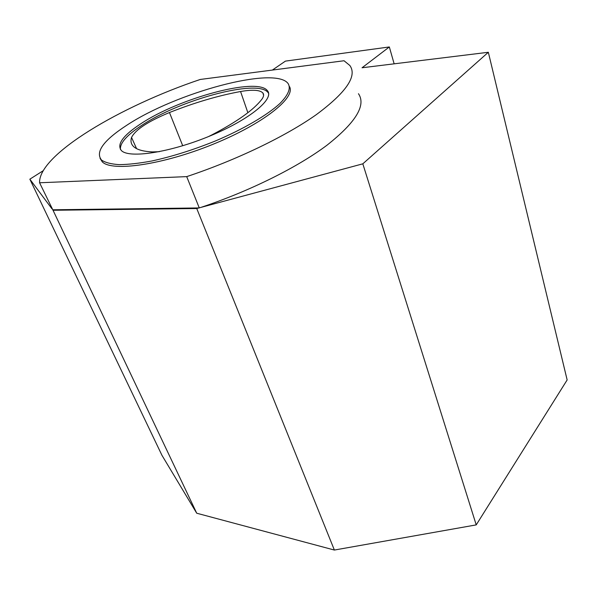 <?xml version="1.0" encoding="UTF-8"?>
<svg xmlns="http://www.w3.org/2000/svg" width="597" height="597" viewBox="0 0 597 597"><rect width="100%" height="100%" fill="white"/><g stroke="black" fill="none" stroke-linecap="round" stroke-linejoin="round"><path stroke-width="0.9" d="M120.46 149.474C119.766 143.183 126.751 135.228 141.414 125.601C179.607 99.908 257.538 78.685 267.986 92.453L268.605 93.333M208.435 136.601L211.816 134.922C236.979 121.743 253.613 109.923 261.71 99.46C263.747 96.729 264.135 94.557 262.867 92.953C259.926 89.923 252.494 89.446 240.569 91.52C218.084 95.662 194.383 102.669 169.466 112.535C148.086 121.385 135.444 129.691 131.541 137.452C130.355 141.19 131.116 144.302 133.81 146.772C137.153 149.757 143.362 151.474 152.436 151.922L159.309 151.69M394.147 63.834L389.334 46.954L362.043 67.767L488.331 52.275L362.819 163.824L196.749 208.525L53.036 210.271L39.581 182.772C38.365 154.638 120.885 106.042 200.286 79.453L344.029 60.745L349.842 65.491C357.446 75.983 346.312 92.341 316.425 114.564C286.157 136.041 236.524 160.078 186.704 176.622L199.279 207.943M51.917 208.763L29.85 179.182L161.944 455.295L196.719 513.219L334.372 550.046L476.227 524.89L567.15 379.946L488.331 52.275M476.227 524.89L362.819 163.824M334.372 550.046L196.749 208.525M196.719 513.219L53.036 210.271M29.85 179.182L43.126 170.764M272.366 70.073L285.426 61.118L389.334 46.954M358.469 93.714C366.304 105.236 355.834 122.378 327.059 145.153C297.888 167.115 249.71 191.197 200.831 207.428M186.704 176.622L39.581 182.772M198.913 207.95L52.678 209.793M289.478 86.565C296.097 97.542 263.24 123.937 212.957 144.31C162.735 164.794 112.191 171.966 102.333 161.914L100.057 158.354M140.691 123.848C178.943 98.206 256.919 76.916 267.337 90.587C274.971 98.483 250.076 119.385 210.241 135.862C170.481 152.429 129.228 158.712 121.422 150.586C116.505 144.459 122.93 135.549 140.691 123.848M126.937 125.154C176.115 92.662 274.329 65.812 287.963 83.356C291.12 88.08 288.463 94.759 280.015 103.4C267.329 115.109 243.583 129.064 215.233 141.041C193.212 149.922 172.085 156.571 151.847 160.989C139.288 163.317 128.392 164.533 119.176 164.638C111.124 164.108 105.236 162.585 101.52 160.056C95.065 151.974 103.542 140.332 126.937 125.154M136.571 148.623L131.541 137.452M247.867 112.706L240.569 91.52M182.719 145.75L169.466 112.535M267.986 92.453L267.337 90.587M102.333 161.914L101.52 160.056M263.598 95.221L262.867 92.953"/></g></svg>
